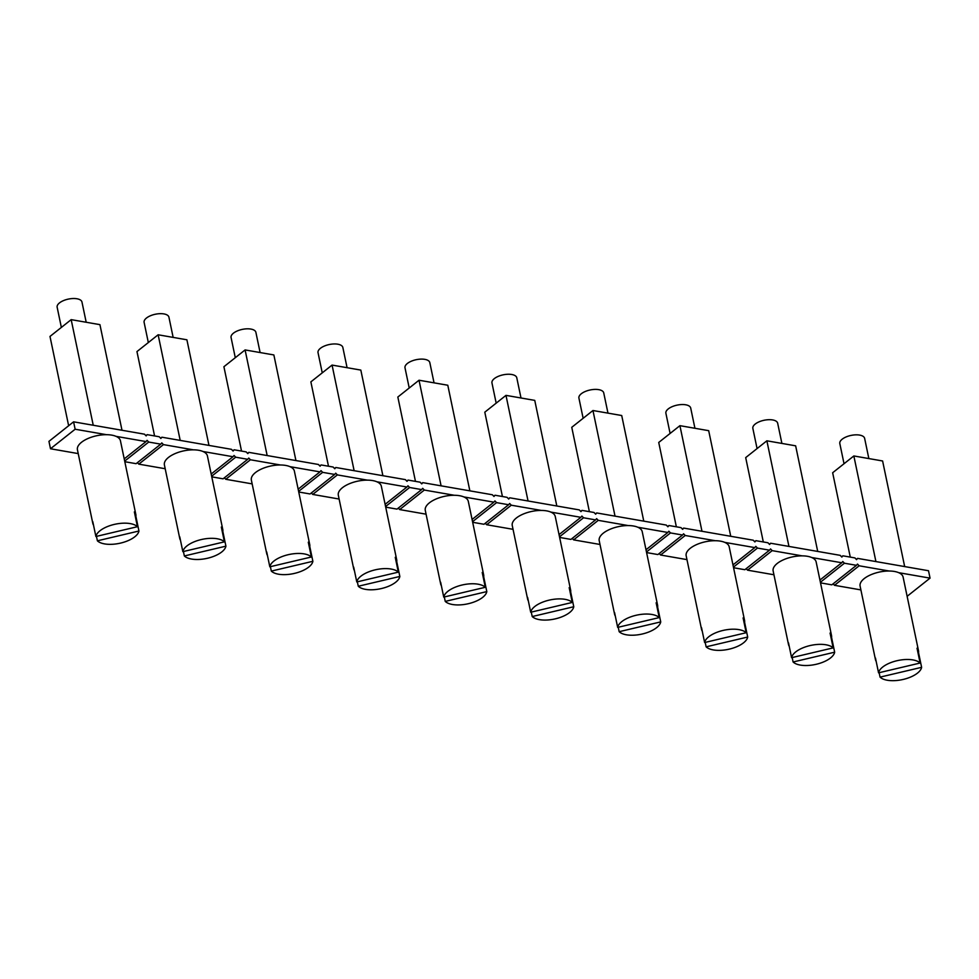 <?xml version="1.0" encoding="UTF-8"?>
<svg xmlns="http://www.w3.org/2000/svg" width="979" height="979" viewBox="0 0 979 979"><rect width="100%" height="100%" fill="white"/><g stroke="black" fill="none" stroke-linecap="round" stroke-linejoin="round"><path stroke-width="1.47" d="M78.222 453.595L50.492 448.761L48.95 441.358L73.584 421.827L144.5 434.186L146.14 435.9L147.168 434.652L159.21 436.744L160.862 438.457L161.89 437.209L231.46 449.324L233.1 451.038L234.14 449.789L246.17 451.894L247.822 453.607L248.85 452.359L318.42 464.474L320.072 466.188L321.1 464.939L333.141 467.032L334.781 468.745L335.809 467.497L405.379 479.624L407.031 481.338L408.059 480.089L420.101 482.182L421.753 483.895L422.781 482.647L492.351 494.762L493.991 496.475L495.019 495.227L507.061 497.332L508.713 499.045L509.741 497.797L579.311 509.912L580.963 511.625L581.991 510.377L594.033 512.482L595.673 514.195L596.7 512.947L666.271 525.062L667.923 526.775L668.951 525.527L680.992 527.62L682.644 529.333L683.672 528.085L753.243 540.212L754.882 541.925L755.91 540.677L767.952 542.77L769.604 544.483L770.632 543.235L840.202 555.35L841.854 557.063L842.882 555.815L854.924 557.92L856.564 559.633L857.592 558.385L928.508 570.733L930.05 578.136L898.71 572.678A21.979 9.802 -11.8 0 1 903.115 577.12L918.51 650.778A21.979 9.802 -11.8 0 1 918.522 652.516L917.959 652.65M50.492 448.761L75.138 429.23L73.584 421.827M75.138 429.23L106.478 434.688A21.979 9.802 -11.8 0 1 116.036 436.353L146.042 441.578L147.07 440.342L148.722 442.055L160.764 444.148L161.792 442.9L163.432 444.613L193.438 449.838A21.979 9.802 -11.8 0 1 198.713 450.279A21.979 9.802 -11.8 0 1 202.996 451.503L233.002 456.728L234.03 455.48L235.682 457.193L247.724 459.298L248.752 458.05L250.404 459.763L280.41 464.988A21.979 9.802 -11.8 0 1 285.672 465.429A21.979 9.802 -11.8 0 1 289.955 466.653L319.974 471.878L321.002 470.63L322.642 472.343L334.683 474.436L335.711 473.187L337.363 474.901L367.37 480.138A21.979 9.802 -11.8 0 1 372.644 480.579A21.979 9.802 -11.8 0 1 376.927 481.803L406.934 487.028L407.962 485.78L409.614 487.493L421.643 489.586L422.683 488.337L424.323 490.051L454.329 495.276A21.979 9.802 -11.8 0 1 459.604 495.717A21.979 9.802 -11.8 0 1 463.887 496.94L493.893 502.166L494.921 500.918L496.573 502.631L508.615 504.736L509.643 503.487L511.283 505.201L541.301 510.426A21.979 9.802 -11.8 0 1 546.563 510.867A21.979 9.802 -11.8 0 1 550.847 512.09L580.853 517.316L581.893 516.068L583.533 517.781L595.575 519.886L596.603 518.637L598.255 520.351L628.261 525.576A21.979 9.802 -11.8 0 1 633.535 526.017A21.979 9.802 -11.8 0 1 637.818 527.24L667.825 532.466L668.853 531.218L670.493 532.931L682.534 535.023L683.562 533.775L685.214 535.489L715.221 540.714A21.979 9.802 -11.8 0 1 720.495 541.154A21.979 9.802 -11.8 0 1 724.778 542.378L754.785 547.604L755.812 546.368L757.465 548.081L769.506 550.174L770.534 548.925L772.174 550.639L802.18 555.864A21.979 9.802 -11.8 0 1 807.455 556.305A21.979 9.802 -11.8 0 1 811.738 557.528L841.744 562.754L842.772 561.505L844.424 563.219L856.466 565.324L857.494 564.075L859.146 565.789L889.152 571.014A21.979 9.802 -11.8 0 1 894.414 571.455A21.979 9.802 -11.8 0 1 898.71 572.678M907.129 596.309L930.05 578.136M93.495 525.05A21.979 9.802 -11.8 0 1 92.821 523.447L77.427 449.777A21.979 9.802 -11.8 0 1 95.697 435.961A21.979 9.802 -11.8 0 1 106.478 434.688M860.896 589.909L834.5 585.307L833.092 583.851M856.466 565.324L831.832 584.842L820.524 582.872M773.936 574.759L747.54 570.17L746.133 568.701M769.506 550.174L744.86 569.705L733.552 567.734M686.964 559.621L660.58 555.02L659.161 553.551M682.534 535.023L657.9 554.555L646.593 552.584M600.005 544.471L573.621 539.87L572.201 538.401M595.575 519.886L570.941 539.405L559.633 537.434M513.045 529.321L486.649 524.732L485.241 523.263M508.615 504.736L483.981 524.267L472.673 522.296M426.073 514.183L399.689 509.582L398.282 508.113M421.643 489.586L397.009 509.117L385.702 507.146M339.113 499.033L312.729 494.432L311.31 492.963M334.683 474.436L310.049 493.967L298.742 491.996M252.154 483.883L225.757 479.282L224.35 477.813M247.724 459.298L223.09 478.817L211.782 476.846M165.194 468.733L138.798 464.144L137.39 462.675M160.764 444.148L136.118 463.679L124.81 461.709M857.592 558.385L856.331 559.388M376.927 481.803A21.979 9.802 -11.8 0 1 381.333 486.233L396.728 559.902A21.979 9.802 -11.8 0 1 396.74 561.64L396.177 561.775M385.114 504.32L406.934 487.028M509.741 497.797L508.48 498.8M92.821 523.447A21.979 9.802 -11.8 0 1 92.797 521.697L95.893 536.504L137.452 526.702L134.356 511.895A21.979 9.802 -11.8 0 1 135.836 514.464A21.979 9.802 -11.8 0 1 135.861 516.202L135.286 516.337M180.466 540.2A21.979 9.802 -11.8 0 1 179.781 538.597A21.979 9.802 -11.8 0 1 179.757 536.847L182.853 551.654L224.411 541.852L221.327 527.045A21.979 9.802 -11.8 0 1 222.796 529.602A21.979 9.802 -11.8 0 1 222.82 531.352L222.245 531.487M267.426 555.338A21.979 9.802 -11.8 0 1 266.741 553.735A21.979 9.802 -11.8 0 1 266.729 551.997L269.825 566.804L311.383 557.002L308.287 542.195A21.979 9.802 -11.8 0 1 309.768 544.752A21.979 9.802 -11.8 0 1 309.78 546.49L309.217 546.625M354.386 570.488A21.979 9.802 -11.8 0 1 353.713 568.885A21.979 9.802 -11.8 0 1 353.688 567.147L356.784 581.954L398.343 572.14L395.247 557.332A21.979 9.802 -11.8 0 1 396.728 559.902M441.345 585.638A21.979 9.802 -11.8 0 1 440.672 584.035A21.979 9.802 -11.8 0 1 440.648 582.285L443.744 597.092L485.303 587.29L482.219 572.482A21.979 9.802 -11.8 0 1 483.687 575.04A21.979 9.802 -11.8 0 1 483.712 576.79L483.136 576.925M354.129 470.691L332.065 365.081L310.869 381.871L328.491 466.224M382.887 475.696L360.823 370.086L332.065 365.081M322.25 372.852L318.028 352.66A12.678 5.654 -11.8 0 1 324.306 346.077A12.678 5.654 -11.8 0 1 337.828 344.204A12.678 5.654 -11.8 0 1 342.846 347.472L347.08 367.7M550.847 512.09A21.979 9.802 -11.8 0 1 555.264 516.533L570.647 590.19A21.979 9.802 -11.8 0 1 570.671 591.928L570.108 592.062M559.046 534.607L580.853 517.316M528.317 600.788A21.979 9.802 -11.8 0 1 527.632 599.172A21.979 9.802 -11.8 0 1 527.62 597.435L530.704 612.242L572.274 602.44L569.178 587.633A21.979 9.802 -11.8 0 1 570.647 590.19M615.277 615.926A21.979 9.802 -11.8 0 1 614.604 614.322A21.979 9.802 -11.8 0 1 614.579 612.585L617.676 627.392L659.234 617.59L656.138 602.783A21.979 9.802 -11.8 0 1 657.619 605.34A21.979 9.802 -11.8 0 1 657.631 607.078L657.068 607.213M702.237 631.076A21.979 9.802 -11.8 0 1 701.564 629.473A21.979 9.802 -11.8 0 1 701.539 627.723L704.635 642.53L746.194 632.728L743.098 617.92A21.979 9.802 -11.8 0 1 744.578 620.49A21.979 9.802 -11.8 0 1 744.603 622.228L744.028 622.363M789.209 646.226A21.979 9.802 -11.8 0 1 788.523 644.623A21.979 9.802 -11.8 0 1 788.511 642.873L791.595 657.68L833.166 647.878L830.07 633.07A21.979 9.802 -11.8 0 1 831.538 635.628A21.979 9.802 -11.8 0 1 831.563 637.378L831 637.513M445.237 601.4L486.808 591.597A21.979 9.802 -11.8 0 1 474.215 601.938A21.979 9.802 -11.8 0 1 452.457 604.496A21.979 9.802 -11.8 0 1 445.237 601.4L444.319 596.957M443.744 597.092A21.979 9.802 -11.8 0 1 456.336 586.751A21.979 9.802 -11.8 0 1 478.082 584.194A21.979 9.802 -11.8 0 1 485.303 587.29M440.672 584.035L425.278 510.365A21.979 9.802 -11.8 0 1 454.329 495.276M793.1 661.988L834.659 652.185A21.979 9.802 -11.8 0 1 822.066 662.526A21.979 9.802 -11.8 0 1 800.32 665.084A21.979 9.802 -11.8 0 1 793.1 661.988L792.17 657.545M791.595 657.68A21.979 9.802 -11.8 0 1 804.187 647.339A21.979 9.802 -11.8 0 1 825.933 644.782A21.979 9.802 -11.8 0 1 833.166 647.878M788.523 644.623L773.141 570.953A21.979 9.802 -11.8 0 1 802.18 555.864M528.048 500.991L505.984 395.369L534.754 400.387L556.818 505.996M505.984 395.369L484.801 412.171L502.423 496.524M496.182 403.152L491.96 382.948A12.678 5.654 -11.8 0 1 498.238 376.364A12.678 5.654 -11.8 0 1 511.76 374.504A12.678 5.654 -11.8 0 1 516.777 377.772L520.999 397.988M124.223 458.882L146.042 441.578M116.036 436.353A21.979 9.802 -11.8 0 1 120.441 440.795L135.836 514.464M97.386 540.812L138.945 531.01A21.979 9.802 -11.8 0 1 120.662 543.076A21.979 9.802 -11.8 0 1 97.386 540.812L96.456 536.37M271.318 571.1L312.876 561.297A21.979 9.802 -11.8 0 1 300.284 571.65A21.979 9.802 -11.8 0 1 278.538 574.208A21.979 9.802 -11.8 0 1 271.318 571.1L270.388 566.67M269.825 566.804A21.979 9.802 -11.8 0 1 282.405 556.451A21.979 9.802 -11.8 0 1 304.163 553.894A21.979 9.802 -11.8 0 1 311.383 557.002M266.741 553.735L251.358 480.077A21.979 9.802 -11.8 0 1 280.41 464.988M532.209 616.55L573.767 606.735A21.979 9.802 -11.8 0 1 561.175 617.088A21.979 9.802 -11.8 0 1 539.429 619.646A21.979 9.802 -11.8 0 1 532.209 616.55L531.279 612.108M530.704 612.242A21.979 9.802 -11.8 0 1 543.296 601.901A21.979 9.802 -11.8 0 1 565.054 599.332A21.979 9.802 -11.8 0 1 572.274 602.44M527.632 599.172L512.25 525.515A21.979 9.802 -11.8 0 1 541.301 510.426M619.169 631.688L660.727 621.885A21.979 9.802 -11.8 0 1 648.147 632.238A21.979 9.802 -11.8 0 1 626.389 634.796A21.979 9.802 -11.8 0 1 619.169 631.688L618.238 627.258M617.676 627.392A21.979 9.802 -11.8 0 1 630.256 617.039A21.979 9.802 -11.8 0 1 652.014 614.482A21.979 9.802 -11.8 0 1 659.234 617.59M614.604 614.322L599.209 540.665A21.979 9.802 -11.8 0 1 628.261 525.576M880.06 677.125L921.618 667.323A21.979 9.802 -11.8 0 1 909.038 677.676A21.979 9.802 -11.8 0 1 887.28 680.234A21.979 9.802 -11.8 0 1 880.06 677.125L879.13 672.695M876.168 661.363A21.979 9.802 -11.8 0 1 875.483 659.76A21.979 9.802 -11.8 0 1 875.471 658.023L878.567 672.83A21.979 9.802 -11.8 0 1 891.147 662.477A21.979 9.802 -11.8 0 1 912.905 659.919A21.979 9.802 -11.8 0 1 920.125 663.028L917.029 648.22A21.979 9.802 -11.8 0 1 918.51 650.778M875.483 659.76L860.1 586.103A21.979 9.802 -11.8 0 1 889.152 571.014M706.128 646.838L747.687 637.035A21.979 9.802 -11.8 0 1 735.107 647.376A21.979 9.802 -11.8 0 1 713.348 649.934A21.979 9.802 -11.8 0 1 706.128 646.838L705.198 642.395M704.635 642.53A21.979 9.802 -11.8 0 1 717.228 632.189A21.979 9.802 -11.8 0 1 738.974 629.632A21.979 9.802 -11.8 0 1 746.194 632.728M701.564 629.473L686.169 555.803A21.979 9.802 -11.8 0 1 715.221 540.714M93.238 425.253L71.173 319.643L99.931 324.649L121.996 430.258M71.173 319.643L49.99 336.433L68.64 425.743M61.359 327.414L57.149 307.222A12.678 5.654 -11.8 0 1 63.415 300.639A12.678 5.654 -11.8 0 1 76.937 298.766A12.678 5.654 -11.8 0 1 81.967 302.034L86.189 322.25M289.955 466.653A21.979 9.802 -11.8 0 1 294.373 471.095L309.768 544.752M298.154 489.17L319.974 471.878M358.277 586.25L399.836 576.447A21.979 9.802 -11.8 0 1 387.256 586.788A21.979 9.802 -11.8 0 1 365.497 589.358A21.979 9.802 -11.8 0 1 358.277 586.25L357.347 581.82M356.784 581.954A21.979 9.802 -11.8 0 1 369.364 571.601A21.979 9.802 -11.8 0 1 391.123 569.044A21.979 9.802 -11.8 0 1 398.343 572.14M353.713 568.885L338.318 495.227A21.979 9.802 -11.8 0 1 367.37 480.138M184.346 555.962L225.916 546.16A21.979 9.802 -11.8 0 1 213.324 556.5A21.979 9.802 -11.8 0 1 191.578 559.058A21.979 9.802 -11.8 0 1 184.346 555.962L183.428 551.52M182.853 551.654A21.979 9.802 -11.8 0 1 195.445 541.314A21.979 9.802 -11.8 0 1 217.191 538.756A21.979 9.802 -11.8 0 1 224.411 541.852M179.781 538.597L164.399 464.927A21.979 9.802 -11.8 0 1 193.438 449.838M248.85 452.359L247.589 453.363M234.14 449.789L232.867 450.793M496.573 502.631L472.539 521.685M267.157 455.541L245.093 349.931L223.91 366.721L241.532 451.086M295.927 460.558L273.863 354.949L245.093 349.931M235.29 357.702L231.068 337.51A12.678 5.654 -11.8 0 1 237.346 330.926A12.678 5.654 -11.8 0 1 250.869 329.066A12.678 5.654 -11.8 0 1 255.886 332.322L260.108 352.55M202.996 451.503A21.979 9.802 -11.8 0 1 207.413 455.945L222.796 529.602M211.183 474.02L233.002 456.728M472.074 519.47L493.893 502.166M161.89 437.209L160.629 438.213M180.197 440.403L158.133 334.781L136.95 351.583L154.572 435.936M208.968 445.408L186.903 339.799L158.133 334.781M148.331 342.564L144.109 322.36A12.678 5.654 -11.8 0 1 150.387 315.776A12.678 5.654 -11.8 0 1 163.909 313.916A12.678 5.654 -11.8 0 1 168.926 317.184L173.148 337.4M463.887 496.94A21.979 9.802 -11.8 0 1 468.305 501.383L483.687 575.04M495.019 495.227L493.759 496.231M422.781 482.647L421.508 483.65M147.168 434.652L145.908 435.643M322.642 472.343L298.619 491.385M441.088 485.841L419.024 380.231L447.795 385.236L469.859 490.846M419.024 380.231L397.841 397.021L415.463 481.374M409.222 388.002L405 367.81A12.678 5.654 -11.8 0 1 411.278 361.227A12.678 5.654 -11.8 0 1 424.8 359.354A12.678 5.654 -11.8 0 1 429.818 362.622L434.04 382.838M637.818 527.24A21.979 9.802 -11.8 0 1 642.224 531.67L657.619 605.34M646.005 549.757L667.825 532.466M321.1 464.939L319.839 465.943M337.363 474.901L312.729 494.432M615.02 516.129L592.956 410.519L621.714 415.524L643.778 521.146M592.956 410.519L571.76 427.309L589.382 511.662M583.141 418.29L578.919 398.098A12.678 5.654 -11.8 0 1 585.197 391.514A12.678 5.654 -11.8 0 1 598.72 389.642A12.678 5.654 -11.8 0 1 603.737 392.909L607.971 413.138M724.778 542.378A21.979 9.802 -11.8 0 1 729.196 546.82L744.578 620.49M732.965 564.907L754.785 547.604M511.283 505.201L486.649 524.732M250.404 459.763L225.757 479.282M701.98 531.279L679.915 425.669L708.686 430.674L730.738 536.284M679.915 425.669L658.732 442.459L676.354 526.812M670.101 433.44L665.891 413.248A12.678 5.654 -11.8 0 1 672.169 406.664A12.678 5.654 -11.8 0 1 685.692 404.792A12.678 5.654 -11.8 0 1 690.709 408.059L694.931 428.276M811.738 557.528A21.979 9.802 -11.8 0 1 816.156 561.97L831.538 635.628M819.937 580.045L841.744 562.754M235.682 457.193L211.648 476.247M788.939 546.429L766.875 440.807L795.646 445.824L817.71 551.434M766.875 440.807L745.692 457.609L763.314 541.962M757.073 448.59L752.851 428.386A12.678 5.654 -11.8 0 1 759.129 421.802A12.678 5.654 -11.8 0 1 772.651 419.942A12.678 5.654 -11.8 0 1 777.669 423.209L781.891 443.426M335.809 467.497L334.549 468.5M424.323 490.051L399.689 509.582M875.911 561.567L853.847 455.957L832.652 472.747L850.274 557.112M904.669 566.584L882.605 460.974L853.847 455.957M844.033 463.728L839.811 443.536A12.678 5.654 -11.8 0 1 846.089 436.952A12.678 5.654 -11.8 0 1 859.611 435.092A12.678 5.654 -11.8 0 1 864.628 438.347L868.85 458.576M770.632 543.235L769.372 544.238M842.882 555.815L841.61 556.818M757.465 548.081L733.43 567.122M859.146 565.789L834.5 585.307M772.174 550.639L747.54 570.17M844.424 563.219L820.39 582.272M583.533 517.781L559.498 536.835M598.255 520.351L573.621 539.87M163.432 444.613L138.798 464.144M581.991 510.377L580.718 511.381M596.7 512.947L595.44 513.951M685.214 535.489L660.58 555.02M755.91 540.677L754.65 541.668M683.672 528.085L682.4 529.088M668.951 525.527L667.69 526.531M670.493 532.931L646.47 551.972M408.059 480.089L406.799 481.093M148.722 442.055L124.688 461.097M409.614 487.493L385.579 506.535M95.893 536.504A21.979 9.802 -11.8 0 1 114.176 524.438A21.979 9.802 -11.8 0 1 137.452 526.702M138.945 531.01L135.861 516.202M225.916 546.16L222.82 531.352M312.876 561.297L309.78 546.49M399.836 576.447L396.74 561.64M486.808 591.597L483.712 576.79M573.767 606.735L570.671 591.928M660.727 621.885L657.631 607.078M747.687 637.035L744.603 622.228M834.659 652.185L831.563 637.378M878.567 672.83L920.125 663.028M921.618 667.323L918.522 652.516"/></g></svg>
